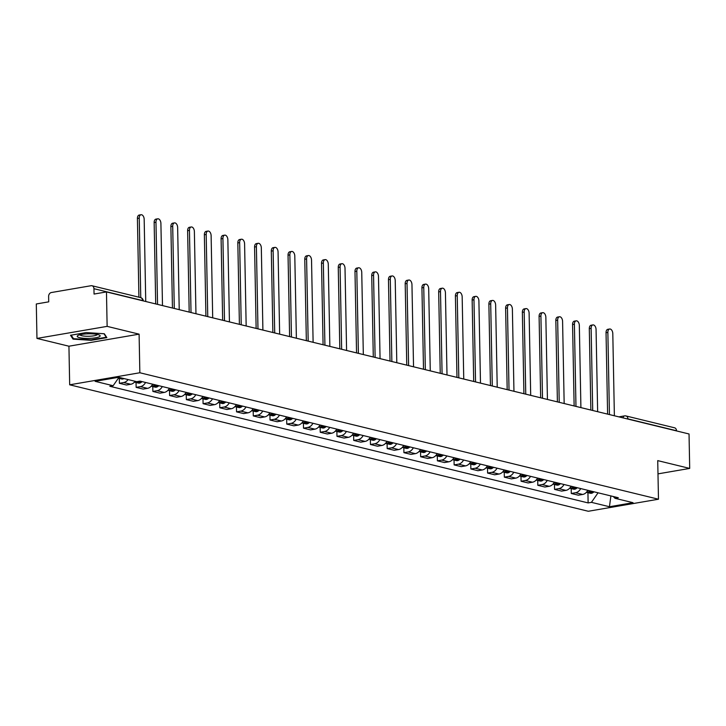 <?xml version="1.0" encoding="UTF-8"?>
<svg xmlns="http://www.w3.org/2000/svg" width="726" height="726" viewBox="0 0 726 726"><rect width="100%" height="100%" fill="white"/><g stroke="black" fill="none" stroke-linecap="round" stroke-linejoin="round"><path stroke-width="1.09" d="M107.13 326.364L36.962 338.416L68.934 346.211L69.678 384.807L588.296 511.267L658.473 499.216L139.846 372.756L139.102 334.16L107.13 326.364L106.468 291.925L689.038 433.976L689.7 468.415L657.729 460.62L658.473 499.216M36.962 338.416L36.3 303.976L48.724 301.844L48.615 296.48A3.53 2.759 -76.3 0 1 51.355 292.533L91.077 285.717A3.53 2.759 -76.3 0 1 91.975 285.745L140.581 297.596A3.53 2.759 103.7 0 1 142.55 300.546L93.944 288.694A3.53 2.759 -76.3 0 0 91.975 285.745M618.851 416.869L624.514 415.898A3.53 2.096 80.3 0 1 625.041 415.916A3.53 2.759 103.7 0 1 625.948 415.944L674.545 427.795A3.53 2.759 103.7 0 1 676.514 430.745L627.917 418.893A3.53 0.708 178.9 0 0 626.338 418.693M657.983 473.869L689.7 468.415M93.944 288.694L94.053 294.057L106.468 291.925M128.094 379.571A8.131 6.343 103.7 0 1 123.674 382.548L119.391 383.283L126.478 385.007L130.753 384.272A8.131 6.343 -76.3 0 0 135.172 381.295M119.3 378.409L119.391 383.283M145.563 382.466A8.131 6.343 103.7 0 1 140.408 386.622L136.134 387.357L143.213 389.091L147.496 388.356A8.131 6.343 -76.3 0 0 152.641 384.19M136.034 382.493L136.134 387.357M162.297 386.541A8.131 6.343 103.7 0 1 157.152 390.706L152.868 391.441L159.947 393.165L164.23 392.43A8.131 6.343 -76.3 0 0 169.385 388.274M152.778 386.568L152.868 391.441M179.041 390.624A8.131 6.343 103.7 0 1 173.886 394.79L169.603 395.525L176.69 397.249L180.965 396.514A8.131 6.343 -76.3 0 0 186.119 392.349M169.512 390.652L169.603 395.525M195.775 394.708A8.131 6.343 103.7 0 1 190.62 398.864L186.346 399.599L193.425 401.333L197.708 400.598A8.131 6.343 -76.3 0 0 202.853 396.432M186.246 394.735L186.346 399.599M212.509 398.783A8.131 6.343 103.7 0 1 207.364 402.948L203.08 403.683L210.159 405.407L214.442 404.672A8.131 6.343 -76.3 0 0 219.588 400.516M202.99 398.819L203.08 403.683M229.244 402.866A8.131 6.343 103.7 0 1 224.098 407.032L219.815 407.767L226.893 409.491L231.177 408.756A8.131 6.343 -76.3 0 0 236.331 404.591M219.724 402.894L219.815 407.767M245.987 406.95A8.131 6.343 103.7 0 1 240.832 411.116L236.549 411.851L243.637 413.575L247.911 412.84A8.131 6.343 -76.3 0 0 253.065 408.674M236.458 406.977L236.549 411.851M262.721 411.034A8.131 6.343 103.7 0 1 257.567 415.19L253.292 415.925L260.371 417.659L264.654 416.924A8.131 6.343 -76.3 0 0 269.8 412.758M253.192 411.061L253.292 415.925M279.456 415.109A8.131 6.343 103.7 0 1 274.31 419.274L270.027 420.009L277.105 421.733L281.389 420.998A8.131 6.343 -76.3 0 0 286.543 416.833M269.936 415.136L270.027 420.009M296.199 419.192A8.131 6.343 103.7 0 1 291.044 423.358L286.761 424.093L293.839 425.817L298.123 425.082A8.131 6.343 -76.3 0 0 303.277 420.917M286.67 419.22L286.761 424.093M312.933 423.276A8.131 6.343 103.7 0 1 307.779 427.433L303.495 428.168L310.583 429.901L314.857 429.166A8.131 6.343 -76.3 0 0 320.012 425M303.404 423.303L303.495 428.168M329.668 427.351A8.131 6.343 103.7 0 1 324.513 431.516L320.239 432.251L327.317 433.976L331.6 433.24A8.131 6.343 -76.3 0 0 336.746 429.084M320.139 427.378L320.239 432.251M346.402 431.435A8.131 6.343 103.7 0 1 341.256 435.6L336.973 436.335L344.051 438.059L348.335 437.324A8.131 6.343 -76.3 0 0 353.489 433.159M336.882 431.462L336.973 436.335M363.145 435.518A8.131 6.343 103.7 0 1 357.991 439.684L353.707 440.41L360.795 442.143L365.069 441.408A8.131 6.343 -76.3 0 0 370.224 437.243M353.616 435.546L353.707 440.41M379.88 439.593A8.131 6.343 103.7 0 1 374.725 443.758L370.451 444.493L377.529 446.218L381.812 445.483A8.131 6.343 -76.3 0 0 386.958 441.326M370.351 439.629L370.451 444.493M396.614 443.677A8.131 6.343 103.7 0 1 391.468 447.842L387.185 448.577L394.263 450.301L398.547 449.566A8.131 6.343 -76.3 0 0 403.692 445.401M387.094 443.704L387.185 448.577M413.357 447.76A8.131 6.343 103.7 0 1 408.203 451.926L403.919 452.661L410.998 454.385L415.281 453.65A8.131 6.343 -76.3 0 0 420.436 449.485M403.828 447.788L403.919 452.661M430.091 451.844A8.131 6.343 103.7 0 1 424.937 456.001L420.653 456.736L427.741 458.469L432.015 457.734A8.131 6.343 -76.3 0 0 437.17 453.568M420.563 451.871L420.653 456.736M446.826 455.919A8.131 6.343 103.7 0 1 441.671 460.084L437.397 460.819L444.475 462.544L448.759 461.809A8.131 6.343 -76.3 0 0 453.904 457.652M437.297 455.946L437.397 460.819M463.56 460.003A8.131 6.343 103.7 0 1 458.415 464.168L454.131 464.903L461.21 466.627L465.493 465.892A8.131 6.343 -76.3 0 0 470.648 461.727M454.04 460.03L454.131 464.903M480.303 464.086A8.131 6.343 103.7 0 1 475.149 468.243L470.865 468.978L477.944 470.711L482.227 469.976A8.131 6.343 -76.3 0 0 487.382 465.811M470.775 464.114L470.865 468.978M497.038 468.161A8.131 6.343 103.7 0 1 491.883 472.327L487.6 473.062L494.687 474.786L498.962 474.051A8.131 6.343 -76.3 0 0 504.116 469.894M487.509 468.188L487.6 473.062M513.772 472.245A8.131 6.343 103.7 0 1 508.617 476.41L504.343 477.145L511.422 478.87L515.705 478.135A8.131 6.343 -76.3 0 0 520.851 473.969M504.243 472.272L504.343 477.145M530.506 476.329A8.131 6.343 103.7 0 1 525.361 480.494L521.077 481.229L528.156 482.953L532.439 482.218A8.131 6.343 -76.3 0 0 537.594 478.053M520.987 476.356L521.077 481.229M547.25 480.403A8.131 6.343 103.7 0 1 542.095 484.569L537.812 485.304L544.899 487.028L549.174 486.293A8.131 6.343 -76.3 0 0 554.328 482.137M537.721 480.44L537.812 485.304M563.984 484.487A8.131 6.343 103.7 0 1 558.829 488.652L554.555 489.388L561.634 491.112L565.917 490.377A8.131 6.343 -76.3 0 0 571.063 486.211M554.455 484.514L554.555 489.388M580.718 488.571A8.131 6.343 103.7 0 1 575.573 492.736L571.289 493.471L578.368 495.196L582.651 494.46A8.131 6.343 -76.3 0 0 587.806 490.295M571.199 488.598L571.289 493.471M118.964 377.348L113.138 385.724L95.115 381.332L118.692 377.284L136.715 381.676L140.018 381.114L618.298 497.737L615.004 498.299L633.027 502.691L609.45 506.739L591.427 502.347L598.061 492.8M113.138 385.724L109.844 386.286L588.124 502.918L591.427 502.347M69.678 384.807L139.846 372.756M68.934 346.211L139.102 334.16M106.849 337.626L104.317 333.76L86.14 332.581L70.504 335.267L73.036 339.133L91.213 340.312L106.849 337.626M587.933 492.682L588.124 502.918M613.279 496.511L615.004 498.299M610.893 495.922L609.45 506.739M91.204 339.832L91.213 340.312M73.017 337.935L73.036 339.133M139.238 218.136L137.414 218.453A4.066 2.405 -99.7 0 1 139.192 215.05L141.016 214.733A4.066 2.405 80.3 0 0 139.238 218.136L140.762 297.642M145.744 301.508L144.175 219.343A4.066 2.405 80.3 0 0 141.016 214.733M118.429 378.11A4.465 3.485 -76.3 0 0 120.071 377.62M118.383 378.182L121.678 378.99A4.465 3.485 -76.3 0 0 123.992 378.573M137.414 218.453L138.92 297.188M78.072 335.412A11.48 2.305 178.9 0 0 77.918 335.494A11.48 2.305 178.9 0 0 84.452 338.316A11.48 2.305 178.9 0 0 99.271 336.791A11.48 2.305 178.9 0 0 99.389 335.076A11.48 2.305 178.9 0 0 88.835 333.797A11.48 2.305 178.9 0 0 78.072 335.412M79.951 334.759A8.694 1.742 178.9 0 0 87.129 336.265A8.694 1.742 178.9 0 0 96.667 335.049A8.694 1.742 178.9 0 0 97.329 334.432M103.981 333.742L106.277 337.245L91.122 339.85L73.517 338.706L71.184 335.149M106.268 336.746L106.277 337.245M155.972 222.22L154.148 222.528A4.066 2.405 -99.7 0 1 155.927 219.125L157.751 218.816A4.066 2.405 80.3 0 0 155.972 222.22L157.551 304.385M162.488 305.582L160.909 223.417A4.066 2.405 80.3 0 0 157.751 218.816M142.133 381.622A13.431 10.482 -76.3 0 1 141.025 382.457L140.844 382.575A4.465 3.485 -76.3 0 1 138.412 383.065L134.51 382.121A4.465 3.485 -76.3 0 0 136.896 381.649M154.148 222.528L155.709 303.931M172.706 226.303L170.882 226.612A4.066 2.405 -99.7 0 1 172.661 223.209L174.485 222.9A4.066 2.405 80.3 0 0 172.706 226.303L174.285 308.468M179.222 309.666L177.643 227.501A4.066 2.405 80.3 0 0 174.485 222.9M153.24 384.335A13.431 10.482 103.7 0 1 152.133 385.161L152.006 385.252M158.876 385.706A13.431 10.482 -76.3 0 1 157.769 386.541L157.578 386.659A4.465 3.485 -76.3 0 1 155.146 387.149L151.244 386.196A4.465 3.485 -76.3 0 0 153.667 385.706L153.848 385.579A13.431 10.482 -76.3 0 0 154.956 384.753M170.882 226.612L172.443 308.015M189.45 230.378L187.626 230.696A4.066 2.405 -99.7 0 1 189.404 227.292L191.228 226.975A4.066 2.405 80.3 0 0 189.45 230.378L191.02 312.543M195.956 313.75L194.377 231.585A4.066 2.405 80.3 0 0 191.228 226.975M169.975 388.419A13.431 10.482 103.7 0 1 168.868 389.245L168.741 389.327M175.61 389.789A13.431 10.482 -76.3 0 1 174.503 390.615L174.322 390.742A4.465 3.485 -76.3 0 1 171.881 391.232L167.978 390.279A4.465 3.485 -76.3 0 0 170.401 389.789L170.592 389.662A13.431 10.482 -76.3 0 0 171.69 388.837M187.626 230.696L189.187 312.098M206.184 234.462L204.36 234.779A4.066 2.405 -99.7 0 1 206.139 231.367L207.963 231.059A4.066 2.405 80.3 0 0 206.184 234.462L207.763 316.627M212.7 317.834L211.121 235.669A4.066 2.405 80.3 0 0 207.963 231.059M186.709 392.494A13.431 10.482 103.7 0 1 185.611 393.329L185.475 393.41M192.345 393.873A13.431 10.482 -76.3 0 1 191.237 394.699L191.056 394.817A4.465 3.485 -76.3 0 1 188.624 395.316L184.713 394.363A4.465 3.485 -76.3 0 0 187.136 393.864L187.326 393.746A13.431 10.482 -76.3 0 0 188.433 392.911M204.36 234.779L205.921 316.173M222.918 238.545L221.094 238.854A4.066 2.405 -99.7 0 1 222.873 235.451L224.697 235.142A4.066 2.405 80.3 0 0 222.918 238.545L224.497 320.71M229.434 321.908L227.855 239.743A4.066 2.405 80.3 0 0 224.697 235.142M203.452 396.577A13.431 10.482 103.7 0 1 202.345 397.403L202.218 397.494M209.079 397.948A13.431 10.482 -76.3 0 1 207.981 398.783L207.79 398.901A4.465 3.485 -76.3 0 1 205.358 399.391L201.456 398.438A4.465 3.485 -76.3 0 0 203.879 397.948L204.06 397.821A13.431 10.482 -76.3 0 0 205.168 396.995M221.094 238.854L222.655 320.257M239.653 242.62L237.829 242.938A4.066 2.405 -99.7 0 1 239.607 239.535L241.44 239.217A4.066 2.405 80.3 0 0 239.653 242.62L241.232 324.785M246.168 325.992L244.589 243.827A4.066 2.405 80.3 0 0 241.44 239.217M220.187 400.661A13.431 10.482 103.7 0 1 219.08 401.487L218.953 401.569M225.822 402.032A13.431 10.482 -76.3 0 1 224.715 402.857L224.525 402.984A4.465 3.485 -76.3 0 1 222.092 403.475L218.19 402.522A4.465 3.485 -76.3 0 0 220.613 402.032L220.795 401.905A13.431 10.482 -76.3 0 0 221.902 401.079M237.829 242.938L239.399 324.34M256.396 246.704L254.572 247.021A4.066 2.405 -99.7 0 1 256.351 243.618L258.175 243.301A4.066 2.405 80.3 0 0 256.396 246.704L257.975 328.869M262.903 330.076L261.324 247.911A4.066 2.405 80.3 0 0 258.175 243.301M236.921 404.736A13.431 10.482 103.7 0 1 235.814 405.571L235.687 405.652M242.557 406.115A13.431 10.482 -76.3 0 1 241.449 406.941L241.268 407.068A4.465 3.485 -76.3 0 1 238.836 407.558L234.925 406.605A4.465 3.485 -76.3 0 0 237.348 406.106L237.538 405.988A13.431 10.482 -76.3 0 0 238.636 405.153M254.572 247.021L256.133 328.424M273.13 250.788L271.306 251.096A4.066 2.405 -99.7 0 1 273.085 247.693L274.909 247.385A4.066 2.405 80.3 0 0 273.13 250.788L274.709 332.953M279.646 334.151L278.067 251.986A4.066 2.405 80.3 0 0 274.909 247.385M253.664 408.82A13.431 10.482 103.7 0 1 252.557 409.645L252.43 409.736M259.291 410.19A13.431 10.482 -76.3 0 1 258.184 411.025L258.002 411.143A4.465 3.485 -76.3 0 1 255.57 411.633L251.659 410.68A4.465 3.485 -76.3 0 0 254.082 410.19L254.272 410.072A13.431 10.482 -76.3 0 0 255.38 409.237M271.306 251.096L272.867 332.499M289.865 254.871L288.04 255.18A4.066 2.405 -99.7 0 1 289.819 251.777L291.643 251.459A4.066 2.405 80.3 0 0 289.865 254.871L291.444 337.027M296.38 338.234L294.801 256.069A4.066 2.405 80.3 0 0 291.643 251.459M270.399 412.903A13.431 10.482 103.7 0 1 269.292 413.729L269.165 413.811M276.034 414.274A13.431 10.482 -76.3 0 1 274.927 415.1L274.737 415.227A4.465 3.485 -76.3 0 1 272.304 415.717L268.402 414.764A4.465 3.485 -76.3 0 0 270.825 414.274L271.007 414.147A13.431 10.482 -76.3 0 0 272.114 413.321M288.04 255.18L289.601 336.583M306.599 258.946L304.775 259.264A4.066 2.405 -99.7 0 1 306.563 255.861L308.387 255.543A4.066 2.405 80.3 0 0 306.599 258.946L308.178 341.111M313.115 342.318L311.536 260.153A4.066 2.405 80.3 0 0 308.387 255.543M287.133 416.978A13.431 10.482 103.7 0 1 286.026 417.813L285.899 417.895M292.769 418.358A13.431 10.482 -76.3 0 1 291.661 419.183L291.471 419.31A4.465 3.485 -76.3 0 1 289.039 419.8L285.136 418.848A4.465 3.485 -76.3 0 0 287.56 418.348L287.741 418.23A13.431 10.482 -76.3 0 0 288.848 417.405M304.775 259.264L306.345 340.666M323.342 263.03L321.518 263.338A4.066 2.405 -99.7 0 1 323.297 259.935L325.121 259.627A4.066 2.405 80.3 0 0 323.342 263.03L324.921 345.195M329.849 346.393L328.279 264.237A4.066 2.405 80.3 0 0 325.121 259.627M303.867 421.062A13.431 10.482 103.7 0 1 302.769 421.888L302.633 421.978M309.503 422.441A13.431 10.482 -76.3 0 1 308.396 423.267L308.214 423.385A4.465 3.485 -76.3 0 1 305.782 423.875L301.871 422.931A4.465 3.485 -76.3 0 0 304.294 422.432L304.484 422.314A13.431 10.482 -76.3 0 0 305.592 421.479M321.518 263.338L323.079 344.741M340.077 267.114L338.252 267.422A4.066 2.405 -99.7 0 1 340.031 264.019L341.855 263.71A4.066 2.405 80.3 0 0 340.077 267.114L341.656 349.279M346.592 350.476L345.013 268.311A4.066 2.405 80.3 0 0 341.855 263.71M320.611 425.146A13.431 10.482 103.7 0 1 319.504 425.971L319.376 426.062M326.237 426.516A13.431 10.482 -76.3 0 1 325.13 427.351L324.949 427.469A4.465 3.485 -76.3 0 1 322.516 427.959L318.614 427.006A4.465 3.485 -76.3 0 0 321.028 426.516L321.219 426.389A13.431 10.482 -76.3 0 0 322.326 425.563M338.252 267.422L339.813 348.825M356.811 271.188L354.987 271.506A4.066 2.405 -99.7 0 1 356.765 268.103L358.59 267.785A4.066 2.405 80.3 0 0 356.811 271.188L358.39 353.353M363.327 354.56L361.748 272.395A4.066 2.405 80.3 0 0 358.59 267.785M337.345 429.229A13.431 10.482 103.7 0 1 336.238 430.055L336.111 430.137M342.981 430.6A13.431 10.482 -76.3 0 1 341.873 431.425L341.683 431.553A4.465 3.485 -76.3 0 1 339.251 432.043L335.348 431.09A4.465 3.485 -76.3 0 0 337.772 430.6L337.953 430.473A13.431 10.482 -76.3 0 0 339.06 429.647M354.987 271.506L356.548 352.909M373.554 275.272L371.73 275.59A4.066 2.405 -99.7 0 1 373.509 272.186L375.333 271.869A4.066 2.405 80.3 0 0 373.554 275.272L375.124 357.437M380.061 358.644L378.482 276.479A4.066 2.405 80.3 0 0 375.333 271.869M354.079 433.304A13.431 10.482 103.7 0 1 352.972 434.139L352.845 434.221M359.715 434.683A13.431 10.482 -76.3 0 1 358.608 435.509L358.426 435.636A4.465 3.485 -76.3 0 1 355.985 436.126L352.083 435.173A4.465 3.485 -76.3 0 0 354.506 434.674L354.696 434.556A13.431 10.482 -76.3 0 0 355.794 433.721M371.73 275.59L373.291 356.992M390.289 279.356L388.464 279.664A4.066 2.405 -99.7 0 1 390.243 276.261L392.067 275.953A4.066 2.405 80.3 0 0 390.289 279.356L391.868 361.521M396.804 362.719L395.225 280.554A4.066 2.405 80.3 0 0 392.067 275.953M370.814 437.388A13.431 10.482 103.7 0 1 369.715 438.214L369.579 438.304M376.449 438.758A13.431 10.482 -76.3 0 1 375.342 439.593L375.16 439.711A4.465 3.485 -76.3 0 1 372.728 440.201L368.817 439.248A4.465 3.485 -76.3 0 0 371.24 438.758L371.431 438.631A13.431 10.482 -76.3 0 0 372.538 437.805M388.464 279.664L390.025 361.067M407.023 283.43L405.199 283.748A4.066 2.405 -99.7 0 1 406.977 280.345L408.802 280.027A4.066 2.405 80.3 0 0 407.023 283.43L408.602 365.595M413.539 366.802L411.96 284.637A4.066 2.405 80.3 0 0 408.802 280.027M387.557 441.472A13.431 10.482 103.7 0 1 386.45 442.297L386.323 442.379M393.183 442.842A13.431 10.482 -76.3 0 1 392.085 443.668L391.895 443.795A4.465 3.485 -76.3 0 1 389.463 444.285L385.56 443.332A4.465 3.485 -76.3 0 0 387.983 442.842L388.165 442.715A13.431 10.482 -76.3 0 0 389.272 441.889M405.199 283.748L406.76 365.151M423.757 287.514L421.933 287.832A4.066 2.405 -99.7 0 1 423.712 284.429L425.545 284.111A4.066 2.405 80.3 0 0 423.757 287.514L425.336 369.679M430.273 370.886L428.694 288.721A4.066 2.405 80.3 0 0 425.545 284.111M404.291 445.546A13.431 10.482 103.7 0 1 403.184 446.381L403.057 446.463M409.927 446.926A13.431 10.482 -76.3 0 1 408.82 447.751L408.629 447.878A4.465 3.485 -76.3 0 1 406.197 448.369L402.295 447.416A4.465 3.485 -76.3 0 0 404.718 446.917L404.899 446.799A13.431 10.482 -76.3 0 0 406.006 445.964M421.933 287.832L423.503 369.235M440.5 291.598L438.676 291.906A4.066 2.405 -99.7 0 1 440.455 288.503L442.279 288.195A4.066 2.405 80.3 0 0 440.5 291.598L442.08 373.763M447.007 374.961L445.428 292.796A4.066 2.405 80.3 0 0 442.279 288.195M421.026 449.63A13.431 10.482 103.7 0 1 419.918 450.456L419.791 450.547M426.661 451A13.431 10.482 -76.3 0 1 425.554 451.835L425.372 451.953A4.465 3.485 -76.3 0 1 422.94 452.443L419.029 451.49A4.465 3.485 -76.3 0 0 421.452 451L421.643 450.882A13.431 10.482 -76.3 0 0 422.741 450.047M438.676 291.906L440.237 373.309M457.235 295.682L455.411 295.99A4.066 2.405 -99.7 0 1 457.189 292.587L459.014 292.269A4.066 2.405 80.3 0 0 457.235 295.682L458.814 377.838M463.751 379.045L462.172 296.88A4.066 2.405 80.3 0 0 459.014 292.269M437.769 453.714A13.431 10.482 103.7 0 1 436.662 454.54L436.535 454.621M443.395 455.084A13.431 10.482 -76.3 0 1 442.288 455.91L442.107 456.037A4.465 3.485 -76.3 0 1 439.675 456.527L435.763 455.574A4.465 3.485 -76.3 0 0 438.186 455.084L438.377 454.957A13.431 10.482 -76.3 0 0 439.484 454.131M455.411 295.99L456.972 377.393M473.969 299.756L472.145 300.074A4.066 2.405 -99.7 0 1 473.924 296.671L475.748 296.353A4.066 2.405 80.3 0 0 473.969 299.756L475.548 381.921M480.485 383.128L478.906 300.963A4.066 2.405 80.3 0 0 475.748 296.353M454.503 457.788A13.431 10.482 103.7 0 1 453.396 458.623L453.269 458.705M460.139 459.168A13.431 10.482 -76.3 0 1 459.032 459.994L458.841 460.121A4.465 3.485 -76.3 0 1 456.409 460.611L452.507 459.658A4.465 3.485 -76.3 0 0 454.93 459.168L455.111 459.041A13.431 10.482 -76.3 0 0 456.218 458.215M472.145 300.074L473.706 381.477M490.703 303.84L488.879 304.149A4.066 2.405 -99.7 0 1 490.667 300.745L492.491 300.437A4.066 2.405 80.3 0 0 490.703 303.84L492.282 386.005M497.219 387.203L495.64 305.047A4.066 2.405 80.3 0 0 492.491 300.437M471.238 461.872A13.431 10.482 103.7 0 1 470.13 462.707L470.003 462.789M476.873 463.252A13.431 10.482 -76.3 0 1 475.766 464.077L475.575 464.195A4.465 3.485 -76.3 0 1 473.143 464.694L469.241 463.742A4.465 3.485 -76.3 0 0 471.664 463.242L471.846 463.124A13.431 10.482 -76.3 0 0 472.953 462.29M488.879 304.149L490.449 385.551M507.447 307.924L505.623 308.232A4.066 2.405 -99.7 0 1 507.401 304.829L509.225 304.521A4.066 2.405 80.3 0 0 507.447 307.924L509.026 390.089M513.954 391.287L512.384 309.122A4.066 2.405 80.3 0 0 509.225 304.521M487.972 465.956A13.431 10.482 103.7 0 1 486.874 466.782L486.738 466.872M493.607 467.326A13.431 10.482 -76.3 0 1 492.5 468.161L492.319 468.279A4.465 3.485 -76.3 0 1 489.887 468.769L485.975 467.816A4.465 3.485 -76.3 0 0 488.398 467.326L488.589 467.199A13.431 10.482 -76.3 0 0 489.696 466.373M505.623 308.232L507.184 389.635M524.181 311.998L522.357 312.316A4.066 2.405 -99.7 0 1 524.136 308.913L525.96 308.595A4.066 2.405 80.3 0 0 524.181 311.998L525.76 394.164M530.697 395.371L529.118 313.205A4.066 2.405 80.3 0 0 525.96 308.595M504.715 470.04A13.431 10.482 103.7 0 1 503.608 470.865L503.481 470.947M510.342 471.41A13.431 10.482 -76.3 0 1 509.235 472.236L509.053 472.363A4.465 3.485 -76.3 0 1 506.621 472.853L502.719 471.9A4.465 3.485 -76.3 0 0 505.133 471.41L505.323 471.283A13.431 10.482 -76.3 0 0 506.43 470.457M522.357 312.316L523.918 393.719M540.915 316.082L539.091 316.4A4.066 2.405 -99.7 0 1 540.87 312.997L542.694 312.679A4.066 2.405 80.3 0 0 540.915 316.082L542.494 398.247M547.431 399.454L545.852 317.289A4.066 2.405 80.3 0 0 542.694 312.679M521.45 474.114A13.431 10.482 103.7 0 1 520.342 474.949L520.215 475.031M527.085 475.494A13.431 10.482 -76.3 0 1 525.978 476.32L525.787 476.447A4.465 3.485 -76.3 0 1 523.355 476.937L519.453 475.984A4.465 3.485 -76.3 0 0 521.876 475.485L522.058 475.367A13.431 10.482 -76.3 0 0 523.165 474.532M539.091 316.4L540.661 397.803M557.659 320.166L555.835 320.475A4.066 2.405 -99.7 0 1 557.613 317.071L559.437 316.763A4.066 2.405 80.3 0 0 557.659 320.166L559.229 402.331M564.166 403.529L562.586 321.364A4.066 2.405 80.3 0 0 559.437 316.763M538.184 478.198A13.431 10.482 103.7 0 1 537.077 479.024L536.95 479.115M543.819 479.568A13.431 10.482 -76.3 0 1 542.712 480.403L542.531 480.521A4.465 3.485 -76.3 0 1 540.09 481.011L536.187 480.058A4.465 3.485 -76.3 0 0 538.61 479.568L538.801 479.441A13.431 10.482 -76.3 0 0 539.899 478.615M555.835 320.475L557.396 401.877M574.393 324.241L572.569 324.558A4.066 2.405 -99.7 0 1 574.348 321.155L576.172 320.838A4.066 2.405 80.3 0 0 574.393 324.241L575.972 406.406M580.909 407.613L579.33 325.448A4.066 2.405 80.3 0 0 576.172 320.838M554.918 482.282A13.431 10.482 103.7 0 1 553.82 483.108L553.684 483.189M560.554 483.652A13.431 10.482 -76.3 0 1 559.447 484.478L559.265 484.605A4.465 3.485 -76.3 0 1 556.833 485.095L552.922 484.142A4.465 3.485 -76.3 0 0 555.345 483.652L555.535 483.525A13.431 10.482 -76.3 0 0 556.642 482.699M572.569 324.558L574.13 405.961M591.127 328.324L589.303 328.642A4.066 2.405 -99.7 0 1 591.082 325.239L592.906 324.921A4.066 2.405 80.3 0 0 591.127 328.324L592.706 410.489M597.643 411.696L596.064 329.531A4.066 2.405 80.3 0 0 592.906 324.921M571.661 486.356A13.431 10.482 103.7 0 1 570.554 487.191L570.427 487.273M577.288 487.736A13.431 10.482 -76.3 0 1 576.19 488.562L575.999 488.689A4.465 3.485 -76.3 0 1 573.567 489.179L569.665 488.226A4.465 3.485 -76.3 0 0 572.088 487.727L572.269 487.609A13.431 10.482 -76.3 0 0 573.377 486.783M589.303 328.642L590.864 410.045M607.862 332.408L606.038 332.717A4.066 2.405 -99.7 0 1 607.816 329.314L609.649 329.005A4.066 2.405 80.3 0 0 607.862 332.408L609.441 414.573M614.377 415.771L612.798 333.606A4.066 2.405 80.3 0 0 609.649 329.005M588.396 490.44A13.431 10.482 103.7 0 1 587.289 491.266L587.162 491.357M594.031 491.811A13.431 10.482 -76.3 0 1 592.924 492.645L592.734 492.763A4.465 3.485 -76.3 0 1 590.302 493.253L586.399 492.301A4.465 3.485 -76.3 0 0 588.822 491.811L589.004 491.693A13.431 10.482 -76.3 0 0 590.111 490.858M606.038 332.717L607.608 414.119M565.917 490.377L558.829 488.652M549.174 486.293L542.095 484.569M532.439 482.218L525.361 480.494M515.705 478.135L508.617 476.41M498.962 474.051L491.883 472.327M482.227 469.976L475.149 468.243M465.493 465.892L458.415 464.168M448.759 461.809L441.671 460.084M432.015 457.734L424.937 456.001M415.281 453.65L408.203 451.926M398.547 449.566L391.468 447.842M381.812 445.483L374.725 443.758M365.069 441.408L357.991 439.684M348.335 437.324L341.256 435.6M331.6 433.24L324.513 431.516M314.857 429.166L307.779 427.433M298.123 425.082L291.044 423.358M281.389 420.998L274.31 419.274M264.654 416.924L257.567 415.19M247.911 412.84L240.832 411.116M231.177 408.756L224.098 407.032M214.442 404.672L207.364 402.948M197.708 400.598L190.62 398.864M180.965 396.514L173.886 394.79M164.23 392.43L157.152 390.706M147.496 388.356L140.408 386.622M130.753 384.272L123.674 382.548M582.651 494.46L575.573 492.736M143.258 300.9A3.53 0.708 178.9 0 0 142.55 300.546L142.55 300.727M627.917 419.074L627.917 418.893A3.53 2.759 103.7 0 0 625.948 415.944A3.53 3.53 0 0 0 624.514 415.898A3.53 2.096 80.3 0 0 623.035 417.886M140.844 382.575L136.969 381.631M141.025 382.457L137.368 381.567M157.578 386.659L153.667 385.706M157.769 386.541L153.848 385.579M174.322 390.742L170.401 389.789M174.503 390.615L170.592 389.662M191.056 394.817L187.136 393.864M191.237 394.699L187.326 393.746M207.79 398.901L203.879 397.948M207.981 398.783L204.06 397.821M224.525 402.984L220.613 402.032M224.715 402.857L220.795 401.905M241.268 407.068L237.348 406.106M241.449 406.941L237.538 405.988M258.002 411.143L254.082 410.19M258.184 411.025L254.272 410.072M274.737 415.227L270.825 414.274M274.927 415.1L271.007 414.147M291.471 419.31L287.56 418.348M291.661 419.183L287.741 418.23M308.214 423.385L304.294 422.432M308.396 423.267L304.484 422.314M324.949 427.469L321.028 426.516M325.13 427.351L321.219 426.389M341.683 431.553L337.772 430.6M341.873 431.425L337.953 430.473M358.426 435.636L354.506 434.674M358.608 435.509L354.696 434.556M375.16 439.711L371.24 438.758M375.342 439.593L371.431 438.631M391.895 443.795L387.983 442.842M392.085 443.668L388.165 442.715M408.629 447.878L404.718 446.917M408.82 447.751L404.899 446.799M425.372 451.953L421.452 451M425.554 451.835L421.643 450.882M442.107 456.037L438.186 455.084M442.288 455.91L438.377 454.957M458.841 460.121L454.93 459.168M459.032 459.994L455.111 459.041M475.575 464.195L471.664 463.242M475.766 464.077L471.846 463.124M492.319 468.279L488.398 467.326M492.5 468.161L488.589 467.199M509.053 472.363L505.133 471.41M509.235 472.236L505.323 471.283M525.787 476.447L521.876 475.485M525.978 476.32L522.058 475.367M542.531 480.521L538.61 479.568M542.712 480.403L538.801 479.441M559.265 484.605L555.345 483.652M559.447 484.478L555.535 483.525M575.999 488.689L572.088 487.727M576.19 488.562L572.269 487.609M592.734 492.763L588.822 491.811M592.924 492.645L589.004 491.693M143.276 300.9A3.53 3.53 0 0 0 140.581 297.596"/></g></svg>
